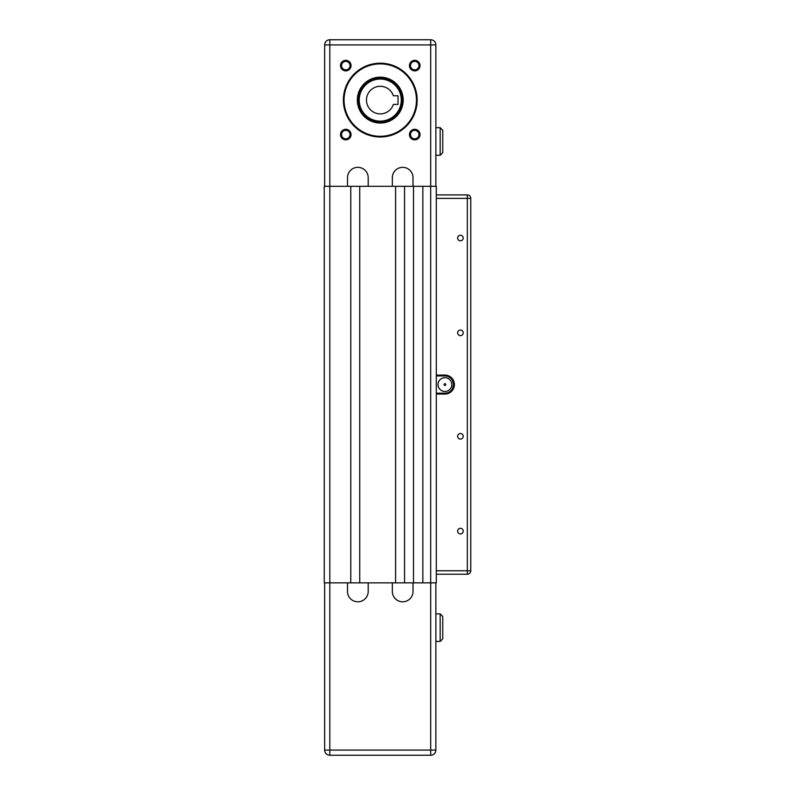 <?xml version="1.0" encoding="UTF-8"?>
<svg xmlns="http://www.w3.org/2000/svg" width="795" height="795" viewBox="0 0 795 795"><rect width="100%" height="100%" fill="white"/><g stroke="black" fill="none" stroke-linecap="round" stroke-linejoin="round"><path stroke-width="1.19" d="M436.296 198.362L467.331 198.362L467.331 570.77L436.296 570.77L436.296 394.052L444.912 394.052A9.48 9.48 0 0 0 454.392 384.571A9.48 9.48 0 0 0 444.912 375.091L436.296 375.091L436.296 194.914L467.331 194.914A3.448 3.448 0 0 1 470.769 198.362A3.448 3.448 0 0 0 467.331 194.914L436.296 194.914L436.296 186.298L422.841 186.298L422.841 582.844L436.296 582.844L436.296 574.219L436.296 582.844M422.841 186.298L404.566 186.298L404.566 582.844L422.841 582.844M359.738 582.844L395.602 582.844L395.602 186.298L359.738 186.298L359.738 582.844L329.826 582.844L329.826 755.25A5.168 5.168 0 0 1 324.658 750.082A5.168 5.168 0 0 0 329.826 755.25L430.691 755.25A5.168 5.168 0 0 0 435.859 750.082A5.168 5.168 0 0 1 430.691 755.25A5.168 5.168 0 0 0 435.859 750.082A5.168 5.168 0 0 1 430.691 755.25L430.691 750.082L324.658 750.082L324.658 582.844M442.755 636.288L442.755 638.872L440.172 641.456L435.859 641.456L435.859 582.844L435.859 750.082L430.691 750.082L430.691 39.75L329.826 39.75L329.826 186.298L324.231 186.298L324.231 582.844L329.826 582.844L329.826 186.298L350.774 186.298L350.774 582.844M436.296 375.091L436.296 394.052M413.529 186.298L413.529 582.844M470.769 518.111L470.769 509.635M470.769 457.771L470.769 449.294M470.769 319.848L470.769 311.372M470.769 269.912L470.769 251.021M470.769 390.603L470.769 378.539M460.434 533.912A2.792 2.792 0 0 1 457.632 531.12A2.792 2.792 0 0 1 460.434 528.327A2.792 2.792 0 0 1 463.227 531.12A2.792 2.792 0 0 1 460.434 533.912M460.434 439.088A2.792 2.792 0 0 1 457.632 436.296A2.792 2.792 0 0 1 460.434 433.494A2.792 2.792 0 0 1 463.227 436.296A2.792 2.792 0 0 1 460.434 439.088M460.434 335.639A2.792 2.792 0 0 1 457.632 332.847A2.792 2.792 0 0 1 460.434 330.054A2.792 2.792 0 0 1 463.227 332.847A2.792 2.792 0 0 1 460.434 335.639M460.434 240.815A2.792 2.792 0 0 1 457.632 238.023A2.792 2.792 0 0 1 460.434 235.231A2.792 2.792 0 0 1 463.227 238.023A2.792 2.792 0 0 1 460.434 240.815M444.912 377.675A6.897 6.897 0 0 1 451.808 384.571A6.897 6.897 0 0 1 444.912 391.468A6.897 6.897 0 0 1 438.015 384.571A6.897 6.897 0 0 1 444.912 377.675M452.613 388.437L453.538 384.571L452.613 380.696M444.912 383.707A0.865 0.865 0 0 1 445.776 384.571A0.865 0.865 0 0 1 444.912 385.436A0.865 0.865 0 0 1 444.047 384.571A0.865 0.865 0 0 1 444.912 383.707M436.296 570.77L436.296 574.219L467.331 574.219A3.448 3.448 0 0 0 470.769 570.77A3.448 3.448 0 0 1 467.331 574.219L467.331 570.77L470.769 570.77L470.769 198.362L467.331 198.362L467.331 194.914M444.912 393.187A8.616 8.616 0 0 0 453.538 384.571A8.616 8.616 0 0 0 444.912 375.946L436.296 375.946L436.296 393.187L444.912 393.187L444.912 394.052M413.012 582.844L413.012 591.46A10.345 10.345 0 0 1 402.668 601.805A10.345 10.345 0 0 1 392.333 591.46L392.333 582.844M368.194 582.844L368.194 591.46A10.345 10.345 0 0 1 357.849 601.805A10.345 10.345 0 0 1 347.504 591.46L347.504 582.844M404.566 582.844L395.602 582.844M442.755 638.872L442.755 616.463L440.172 613.869L440.172 641.456L442.755 638.872M442.755 619.047L442.755 616.463L440.172 613.869L435.859 613.869M435.859 641.456L435.859 750.082M380.258 122.51A22.409 22.409 0 0 1 357.849 100.091A22.409 22.409 0 0 1 380.258 77.681A22.409 22.409 0 0 1 402.668 100.091A22.409 22.409 0 0 1 380.258 122.51M380.258 63.888A36.202 36.202 0 0 1 416.461 100.091A36.202 36.202 0 0 1 380.258 136.303A36.202 36.202 0 0 1 344.056 100.091A36.202 36.202 0 0 1 380.258 63.888M380.258 136.988A36.898 36.898 0 0 0 417.156 100.091A36.898 36.898 0 0 0 380.258 63.203A36.898 36.898 0 0 0 343.361 100.091A36.898 36.898 0 0 0 380.258 136.988M380.258 77.165A22.926 22.926 0 0 0 357.333 100.091A22.926 22.926 0 0 0 380.258 123.026A22.926 22.926 0 0 0 403.194 100.091A22.926 22.926 0 0 0 380.258 77.165M374.554 79.848A21.038 21.038 0 0 1 400.501 94.386A21.038 21.038 0 0 1 385.972 120.333A21.038 21.038 0 0 1 360.016 105.805A21.038 21.038 0 0 1 374.554 79.848M386.112 120.84A21.554 21.554 0 0 0 400.998 94.247A21.554 21.554 0 0 0 374.405 79.351A21.554 21.554 0 0 0 359.519 105.944A21.554 21.554 0 0 0 386.112 120.84M414.742 69.851A4.243 4.243 0 0 1 410.498 65.607A4.243 4.243 0 0 1 414.742 61.374A4.243 4.243 0 0 1 418.975 65.607A4.243 4.243 0 0 1 414.742 69.851M414.742 70.884A5.277 5.277 0 0 0 420.018 65.607A5.277 5.277 0 0 0 414.742 60.34A5.277 5.277 0 0 0 409.465 65.607A5.277 5.277 0 0 0 414.742 70.884M414.742 138.817A4.243 4.243 0 0 1 410.498 134.574A4.243 4.243 0 0 1 414.742 130.34A4.243 4.243 0 0 1 418.975 134.574A4.243 4.243 0 0 1 414.742 138.817M414.742 139.85A5.277 5.277 0 0 0 420.018 134.574A5.277 5.277 0 0 0 414.742 129.307A5.277 5.277 0 0 0 409.465 134.574A5.277 5.277 0 0 0 414.742 139.85M345.775 138.817A4.243 4.243 0 0 1 341.542 134.574A4.243 4.243 0 0 1 345.775 130.34A4.243 4.243 0 0 1 350.019 134.574A4.243 4.243 0 0 1 345.775 138.817M345.775 139.85A5.277 5.277 0 0 0 351.052 134.574A5.277 5.277 0 0 0 345.775 129.307A5.277 5.277 0 0 0 340.508 134.574A5.277 5.277 0 0 0 345.775 139.85M345.775 69.851A4.243 4.243 0 0 1 341.542 65.607A4.243 4.243 0 0 1 345.775 61.374A4.243 4.243 0 0 1 350.019 65.607A4.243 4.243 0 0 1 345.775 69.851M345.775 70.884A5.277 5.277 0 0 0 351.052 65.607A5.277 5.277 0 0 0 345.775 60.34A5.277 5.277 0 0 0 340.508 65.607A5.277 5.277 0 0 0 345.775 70.884M347.504 186.298L347.504 177.683A10.345 10.345 0 0 1 357.849 167.338A10.345 10.345 0 0 1 368.194 177.683L368.194 186.298M324.658 186.298L324.658 44.918A5.168 5.168 0 0 1 329.826 39.75M392.333 186.298L392.333 177.683A10.345 10.345 0 0 1 402.668 167.338A10.345 10.345 0 0 1 413.012 177.683L413.012 186.298M404.566 186.298L395.602 186.298M359.738 186.298L350.774 186.298M393.366 95.788L398.017 95.788L398.017 104.403L393.366 104.403A13.793 13.793 0 0 1 372.139 111.24A13.793 13.793 0 0 1 372.139 88.941A13.793 13.793 0 0 1 393.366 95.788M442.755 150.096L442.755 152.68L440.172 155.264L442.755 152.68L442.755 130.261L440.172 127.677L442.755 130.261L442.755 132.854M324.658 44.918L435.859 44.918L435.859 127.677L440.172 127.677L440.172 155.264L435.859 155.264L435.859 186.298L435.859 44.918A5.168 5.168 0 0 0 430.691 39.75M444.912 375.946L444.912 375.091M358.853 106.132A22.24 22.24 0 0 0 386.3 121.496A22.24 22.24 0 0 0 401.664 94.058A22.24 22.24 0 0 0 374.226 78.685A22.24 22.24 0 0 0 358.853 106.132"/></g></svg>
